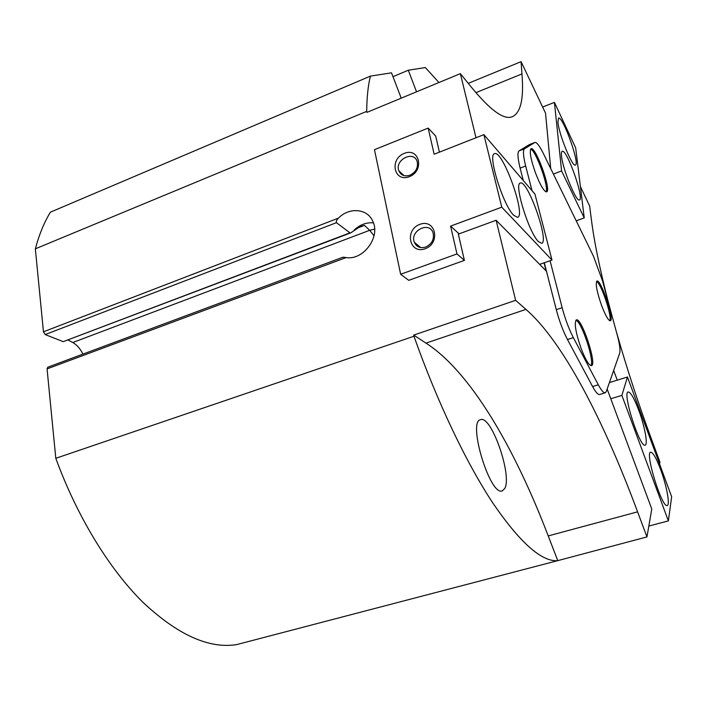 <?xml version="1.0" encoding="UTF-8"?>
<svg xmlns="http://www.w3.org/2000/svg" width="707" height="707" viewBox="0 0 707 707"><rect width="100%" height="100%" fill="white"/><g stroke="black" fill="none" stroke-linecap="round" stroke-linejoin="round"><path stroke-width="1.06" d="M544.302 262.748L556.285 309.666C559.272 320.969 563.002 330.92 567.474 339.528L592.599 386.552C595.648 392.164 597.981 394.815 599.598 394.515L605.227 392.792L606.288 391.545L619.721 353.093C620.49 350.159 619.641 344.07 617.184 334.809L602.47 280.732L593.376 256.005L543.427 153.649C539.6 145.925 536.763 142.187 534.925 142.434L524.514 148.77C522.809 150.246 523.189 156 525.672 166.021L532.026 190.687M534.925 142.434L529.543 144.52L519.062 150.874C517.312 152.359 517.665 158.112 520.122 168.125L523.286 180.515M608.559 303.135C599.748 268.846 594.004 240.857 591.344 219.179L589.647 206.046L580.412 186.595M550.718 168.593L545.539 113.164L521.086 61.659L521.943 73.926C524.002 98.547 520.785 112.82 512.275 116.743C503.941 120.181 490.225 110.23 471.136 86.899L460.363 73.643L475.997 137.75M544.054 262.836L546.113 270.922L496.111 220.266L515.624 300.325L525.928 309.392C562.825 341.331 603.31 419.551 637.59 511.841L646.967 536.913L651.783 509.005L607.163 389.044M613.667 370.433L617.264 380.154M659.56 463.986L659.905 462.007L651.925 440.373C638.615 404.439 626.738 368.153 616.283 331.503M521.086 61.659L468.255 83.346M515.624 300.325L413.728 335.091L413.966 336.24C437.333 402.318 466.505 463.191 492.876 503.092C519.901 542.525 541.438 561.729 557.487 560.713L646.967 536.913M557.487 560.713L236.456 644.651C208.768 648.911 177.598 634.789 142.938 602.293C109.505 569.285 77.24 516.976 55.8 458.304L47.069 368.895L47.749 367.225L343.01 257.171L346.13 257.569C363.31 260.565 380.773 236.872 372.792 221.291C367.481 208.468 349.231 206.965 338.467 218.11C336.726 219.762 336.055 221.282 336.444 222.67L45.195 334.57L63.197 341.658L350.734 232.859L360.155 226.558L364.45 225.374L356.213 228.502M336.444 222.67L349.956 232.85L350.734 232.85M401.223 98.158L391.51 72.83L370.433 76.109L50.444 212.153C44.214 222.281 39.177 234.503 35.35 248.829L43.454 331.804L45.195 334.57M82.966 354.101C80.174 348.586 76.789 344.724 72.803 342.515L68.137 340.067M438.95 82.516L425.349 67.563L408.301 70.214L392.986 76.674M370.433 76.109C368.091 85.388 366.845 97.151 366.703 111.37L35.35 248.829M400.639 274.272L456.969 253.937L450.598 226.107L501.767 207.178L483.888 134.648L434.142 154.223L428.159 128.091L374.463 149.681L400.639 274.272L408.743 280.334L464.402 260.388L458.33 234.123L496.111 220.266M439.409 152.146L435.698 136.053L428.159 128.091M366.703 111.37L366.915 112.378L460.363 73.643M413.966 336.24L55.8 458.304M475.891 92.67L521.943 73.926M416.538 91.813L408.301 70.214M413.728 335.091L425.976 343.116L525.928 309.392M425.976 343.116C469.961 371.343 513.909 446.188 548.225 535.915L637.59 511.841M548.225 535.915L557.629 560.289M504.736 488.537L502.244 490.905C489.96 496.261 467.247 420.93 480.654 419.666C491.33 415.089 512.434 475.493 504.736 488.537M373.42 222.855C366.27 222.245 359.792 224.72 353.977 230.279M550.064 260.742L562.153 307.704C565.167 319.016 568.896 328.994 573.342 337.619L598.308 384.785C601.339 390.414 603.645 393.083 605.227 392.792M601.56 305.406C605.422 315.446 608.329 320.589 610.3 320.81C614.834 320.404 600.923 278.973 596.955 281.059C595.267 283.445 596.805 291.567 601.56 305.406M581.189 348.666C585.546 359.845 588.966 365.519 591.441 365.669C597.38 365.006 581.675 317.328 576.373 319.882C574.013 322.843 575.613 332.44 581.189 348.666M535.482 172.923C540.281 185.216 543.975 191.526 546.564 191.853C551.849 191.137 535.773 146.208 531.107 148.726C529.198 150.998 530.657 159.057 535.482 172.923M545.981 191.827C549.383 187.894 535.756 149.955 530.63 149.15M590.84 365.634C594.932 361.701 581.481 321.022 575.843 320.271M609.743 320.739C612.527 317.116 600.923 282.685 596.514 281.466M609.416 382.575L627.462 377.008L621.877 395.372L610.768 398.748M648.84 526.061L668.38 520.891L671.65 496.747L627.462 377.008M668.38 520.891L621.877 395.372M638.783 410.343C644.704 426.109 648.195 444.862 645.129 445.163C639.764 448.052 621.966 391.864 628.231 391.961C630.706 392.244 634.223 398.368 638.783 410.343M660.594 469.439C666.604 485.409 670.324 505.275 667.196 505.496C661.911 508.236 644.581 451.941 650.74 452.197C653.038 452.427 656.326 458.18 660.594 469.439M456.969 253.937L464.402 260.388M450.598 226.107L459.082 233.849M539.653 264.374L551.981 260.07L534.952 194.098L483.888 134.648M501.767 207.178L551.981 260.07M538.425 241.582C528.756 232.462 513.627 183.237 520.361 183.051C527.59 179.463 549.684 242.112 541.642 243.323L538.425 241.582M513.706 215.308C503.022 205.163 487.229 154.038 494.6 153.675C502.668 149.698 526.459 215.882 517.533 217.367L513.706 215.308M409.362 176.679C424.81 170.749 419.472 147.127 404.245 153.366C389.044 159.243 394.046 182.715 409.362 176.679M425.181 248.749C441.062 243.04 435.468 218.304 419.825 224.358C404.21 230.031 409.433 254.582 425.181 248.749M425.729 247.043C431.915 243.986 434.372 239.293 433.099 232.974C429.494 220.805 409.494 230.871 414.346 242.324C416.573 246.982 420.365 248.555 425.729 247.043M409.954 175.212C415.919 172.146 418.332 167.612 417.192 161.603C413.904 149.955 394.391 159.844 398.845 170.82C400.949 175.363 404.643 176.821 409.954 175.212M553.378 174.037L561.597 170.961L584.238 217.933L576.196 220.814M542.631 107.04L554.429 102.382L561.597 170.961M554.429 102.382L575.684 147.94L584.238 217.933M561.517 155.955C561.234 153.119 561.455 151.563 562.206 151.28C566.802 148.709 584.716 199.339 579.422 199.922C576.285 202.405 562.542 168.832 561.517 155.955M557.938 122.24L558.539 118.096C562.79 115.639 580.279 164.537 575.365 165.058C572.431 167.479 558.892 134.339 557.938 122.24M349.956 232.85L63.197 341.658M338.467 218.11L43.454 331.804M346.13 257.569L47.069 368.895M374.021 235.811L369.699 230.305L72.803 342.515M374.622 229.068L369.699 230.305L364.45 225.374M534.748 142.514L529.543 144.52M524.514 148.77L519.062 150.874M525.672 166.021L520.122 168.125M562.153 307.704L556.285 309.666M573.342 337.619L567.474 339.528M598.308 384.785L592.599 386.552M360.163 226.576L359.059 226.991M420.7 247.556L414.346 242.324M404.033 175.628L398.845 170.82"/></g></svg>
